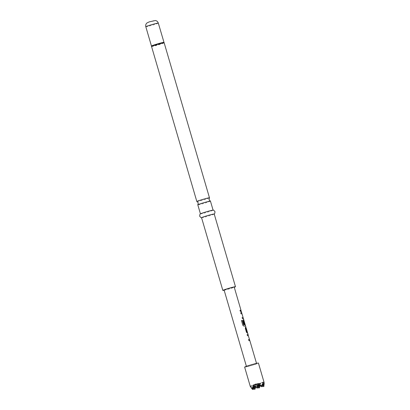 <?xml version="1.0" encoding="UTF-8"?>
<svg xmlns="http://www.w3.org/2000/svg" width="410" height="410" viewBox="0 0 410 410"><rect width="100%" height="100%" fill="white"/><g stroke="black" fill="none" stroke-linecap="round" stroke-linejoin="round"><path stroke-width="0.31" stroke-dasharray="2.05 1.54" d="M240.465 311.062L240.957 311.641L240.578 310.242L240.398 311.082L240.885 311.661L240.506 310.257L240.398 311.082M210.448 201.125A6.586 0.333 -16.3 0 1 204.949 203.083A6.586 0.333 -16.3 0 1 197.994 204.851A6.586 0.333 -16.3 0 1 197.804 204.826M244.637 367.114A7.185 0.364 163.7 0 0 244.847 367.145A7.185 0.364 163.7 0 0 252.432 365.218A7.185 0.364 163.7 0 0 258.433 363.081M264.081 382.735L263.953 382.115L264.127 382.607M250.346 386.584L250.397 386.123L251.32 386.517L251.335 385.969L252.114 387.04L254.564 388.936L256.44 384.652L256.901 385.072C258.09 383.991 259.386 383.596 260.786 383.888L260.898 383.288L264.025 386.046M200.505 213.82A6.586 0.333 163.7 0 0 200.454 213.882A6.586 0.333 163.7 0 0 200.644 213.907A6.586 0.333 163.7 0 0 207.598 212.139A6.586 0.333 163.7 0 0 213.097 210.186A6.586 0.333 163.7 0 0 213.021 210.161M201.571 217.71A6.586 0.333 163.7 0 0 201.648 217.736A6.586 0.333 163.7 0 0 201.761 217.736A6.586 0.333 163.7 0 0 208.275 216.101A6.586 0.333 163.7 0 0 214.169 214.076A6.586 0.333 163.7 0 0 214.22 214.01M196.872 201.53A6.586 0.333 163.7 0 0 197.025 201.535A6.586 0.333 163.7 0 0 203.703 199.854A6.586 0.333 163.7 0 0 209.464 197.851M224.096 290.044A5.268 0.266 163.7 0 0 224.249 290.065A5.268 0.266 163.7 0 0 229.815 288.65A5.268 0.266 163.7 0 0 234.212 287.087M241.567 312.574L243.407 318.585M245.088 324.674L244.058 320.861L245.549 325.899M247.983 334.509L249.823 340.526M246.63 366.596A5.268 0.266 163.7 0 0 252.191 365.182A5.268 0.266 163.7 0 0 256.593 363.619A5.268 0.266 163.7 0 0 256.44 363.598A5.268 0.266 163.7 0 0 250.879 365.013A5.268 0.266 163.7 0 0 246.477 366.576A5.268 0.266 163.7 0 0 246.63 366.596M224.157 290.239A6.586 0.333 163.7 0 0 234.269 287.282M259.673 385.195L259.873 383.36L255.415 384.723L258.52 387.281M263.953 382.115L259.873 383.36L259.335 384.918M258.249 388.06L255.415 384.723L251.335 385.969M258.659 384.349L258.756 383.442L254.297 384.8L257.403 387.358M262.836 382.192L258.756 383.442L258.495 384.201M257.132 388.137L254.297 384.8L250.218 386.046M260.786 383.888L260.186 385.615M259.366 387.978L256.901 385.072M252.114 387.04L254.056 388.644M255.215 386.558L255.415 384.723L254.876 386.281M253.79 389.423L251.32 386.517M250.469 386.686L252.939 388.721M254.195 385.718L254.297 384.8L254.026 385.579M252.673 389.5L250.669 387.142M256.055 386.02L255.727 386.978M254.907 389.341L254.564 388.936M262.707 386.697L259.873 383.36L262.979 385.918M261.59 386.773L258.756 383.442L261.862 385.994M263.83 386.615L261.826 384.257M256.44 384.652L253.277 384.877M260.898 383.288L257.736 383.514M240.885 310.191L241.254 311.339M239.963 310.303L240.352 311.405M240.291 311.426L241.203 311.267M240.665 312.702L241.054 313.809M242.986 317.483L241.956 313.67M241.879 313.696L240.993 313.829M242.1 317.617L242.494 318.719M243.335 318.58L242.428 318.739M241.859 313.686L243.012 317.622M245.472 325.894L243.97 326.186L242.828 325.345L241.485 320.605M244.673 324.161L244.063 324.289L243.109 321.066L243.32 319.913L243.704 319.887L244.073 320.974M243.996 320.999L245.149 324.935M243.981 320.886L243.673 320.907M246.953 332.131L247.594 333.299L246.4 332.315L245.257 328.374L245.528 327.206M247.671 333.274L247.291 333.243M245.908 327.236L245.457 327.226L245.831 327.262L246.236 328.364M246.159 328.384L245.846 328.343L246.159 328.384M249.403 339.418L248.296 335.631L247.409 335.764L247.143 334.616M248.516 339.552L248.911 340.654M249.746 340.52L248.849 340.674M248.275 335.621L249.429 339.562M151.48 46.258A6.545 0.333 163.7 0 0 151.669 46.289A6.545 0.333 163.7 0 0 158.634 44.521A6.545 0.333 163.7 0 0 164.046 42.584M151.51 46.514A6.586 0.333 163.7 0 0 151.7 46.54A6.586 0.333 163.7 0 0 158.655 44.777A6.586 0.333 163.7 0 0 164.159 42.819M151.449 46.017A6.509 0.333 163.7 0 0 151.638 46.038A6.509 0.333 163.7 0 0 158.506 44.295A6.509 0.333 163.7 0 0 163.938 42.363M145.811 26.737A6.509 0.333 163.7 0 0 146.001 26.763A6.509 0.333 163.7 0 0 152.868 25.02A6.509 0.333 163.7 0 0 158.306 23.088M153.765 20.638L148.338 22.299L153.765 20.638M241.905 313.67L243.017 317.473M244.006 320.856L245.118 324.664M248.316 335.606L249.429 339.408"/><path stroke-width="0.61" d="M200.449 213.861L197.804 204.826A6.586 0.333 -16.3 0 1 197.82 204.79A6.586 0.333 -16.3 0 1 203.585 202.786A6.586 0.333 -16.3 0 1 210.263 201.105A6.586 0.333 -16.3 0 1 210.417 201.105A6.586 0.333 -16.3 0 1 210.448 201.125L213.092 210.166M264.076 382.381L258.433 363.081A7.185 0.364 163.7 0 0 258.228 363.055A7.185 0.364 163.7 0 0 250.638 364.982A7.185 0.364 163.7 0 0 244.637 367.114L250.284 386.415M263.779 382.038L264.127 382.607L263.779 382.038L263.153 382.673L262.836 382.192L262.743 383.452L261.652 386.215L257.736 383.514L257.572 384.114C255.983 383.837 254.687 384.231 253.687 385.303L257.132 388.137L257.572 384.114M262.979 385.918L263.83 386.615L264.081 382.735M214.169 214.076C214.517 214.266 214.794 213.477 214.999 211.709C213.999 210.376 213.343 209.864 213.021 210.161A6.586 0.333 163.7 0 0 212.908 210.161A6.586 0.333 163.7 0 0 206.399 211.796A6.586 0.333 163.7 0 0 200.505 213.82C200.075 213.743 199.798 214.532 199.675 216.188C200.803 217.572 201.459 218.084 201.648 217.736M234.269 287.282A6.586 0.333 163.7 0 0 235.478 286.718L214.22 214.01A6.586 0.333 163.7 0 0 214.03 213.989A6.586 0.333 163.7 0 0 207.076 215.752A6.586 0.333 163.7 0 0 201.571 217.71L222.835 290.413A6.586 0.333 163.7 0 0 223.025 290.439A6.586 0.333 163.7 0 0 224.157 290.239M235.478 286.718A6.586 0.333 163.7 0 0 235.289 286.692A6.586 0.333 163.7 0 0 228.334 288.461A6.586 0.333 163.7 0 0 222.835 290.413M210.417 201.105L209.008 199.752L209.464 197.851A6.586 0.333 163.7 0 0 209.479 197.815A6.586 0.333 163.7 0 0 209.29 197.789A6.586 0.333 163.7 0 0 202.335 199.557A6.586 0.333 163.7 0 0 196.836 201.51A6.586 0.333 163.7 0 0 196.872 201.53L198.281 202.888L197.82 204.79M240.962 310.165L234.212 287.087A5.268 0.266 163.7 0 0 234.064 287.067A5.268 0.266 163.7 0 0 228.498 288.481A5.268 0.266 163.7 0 0 224.096 290.044L246.41 366.34M240.813 310.144L241.254 311.339L240.352 311.405L240.024 310.283L240.926 310.211L239.963 310.303M242.1 317.617L243.063 317.458L243.407 318.585L242.494 318.719L242.161 317.596L243.063 317.458L241.987 313.747L241.054 313.809L240.726 312.681L241.695 312.671L241.29 311.292M240.665 312.702L241.644 312.548L241.859 313.686M241.444 320.62L242.336 320.4L243.637 324.853L245.165 324.648L245.549 325.899L244.027 326.17L242.869 325.33L241.485 320.605L242.387 320.379L243.694 324.833L245.165 324.648L244.058 320.861L243.735 320.963L244.673 324.161L244.124 324.264L243.171 321.045L243.391 319.892L243.832 319.984L243.407 318.585M243.32 319.913L243.781 319.861L244.073 320.974M245.938 327.19L245.549 325.899M245.79 327.17L246.974 332.038L247.343 332.151L247.671 333.274L246.466 332.295L245.323 328.354L245.528 327.206L245.908 327.236L245.457 327.226L245.831 327.262M247.081 334.637L248.055 334.488L248.352 335.6L247.471 335.744L247.143 334.616L248.111 334.611L247.707 333.228M248.275 335.621L249.48 339.398L248.578 339.531L248.911 340.654L249.823 340.526L249.464 339.403M256.522 363.383L249.823 340.526M258.52 387.281L259.366 387.978L259.673 385.195M259.335 384.918L258.249 388.06L258.659 384.349M257.403 387.358L258.249 388.06M258.495 384.201L257.132 388.137M260.186 385.615L259.366 387.978M254.056 388.644L254.907 389.341L255.215 386.558M254.876 386.281L253.79 389.423L254.195 385.718M254.026 385.579L252.673 389.5L253.031 386.235L252.191 389.105L250.469 386.686M252.939 388.721L253.79 389.423M252.191 389.105L252.673 389.5M255.727 386.978L254.907 389.341M250.346 386.584L250.397 386.123M253.687 385.303L253.277 384.877L253.031 386.235M263.83 386.615L264.189 383.35M264.127 382.607L262.707 386.697L263.153 382.673M261.862 385.994L262.707 386.697M262.743 383.452L261.652 386.215M258.797 384.472L261.59 386.773M241.567 312.574L241.905 313.67M243.017 317.473L243.335 318.58M245.118 324.664L245.472 325.894M243.704 319.887L244.006 320.856M243.663 320.989L244.601 324.187M245.918 328.323L246.974 332.038M247.983 334.509L248.316 335.606M248.516 339.552L249.48 339.398M249.429 339.408L249.746 340.52M158.306 23.088A6.509 0.333 163.7 0 0 158.116 23.062A6.509 0.333 163.7 0 0 151.249 24.805A6.509 0.333 163.7 0 0 145.811 26.737C145.447 25.246 145.832 23.985 146.964 22.955L149.225 21.879L155.41 20.536C156.866 20.833 157.829 21.679 158.306 23.088L164.046 42.584A6.545 0.333 163.7 0 0 163.862 42.568A6.545 0.333 163.7 0 0 156.999 44.306A6.545 0.333 163.7 0 0 151.48 46.258L196.836 201.51M164.046 42.584L164.159 42.819A6.586 0.333 163.7 0 0 163.969 42.794A6.586 0.333 163.7 0 0 157.015 44.562A6.586 0.333 163.7 0 0 151.51 46.514M163.938 42.363A6.509 0.333 163.7 0 0 163.754 42.338A6.509 0.333 163.7 0 0 156.881 44.085A6.509 0.333 163.7 0 0 151.449 46.017L151.48 46.258M145.811 26.737L151.449 46.017M246.272 328.318L247.379 332.105M164.159 42.819L209.479 197.815M240.885 310.191L241.203 311.267M245.862 327.216L246.179 328.292M247.302 332.126L247.614 333.207"/></g></svg>

